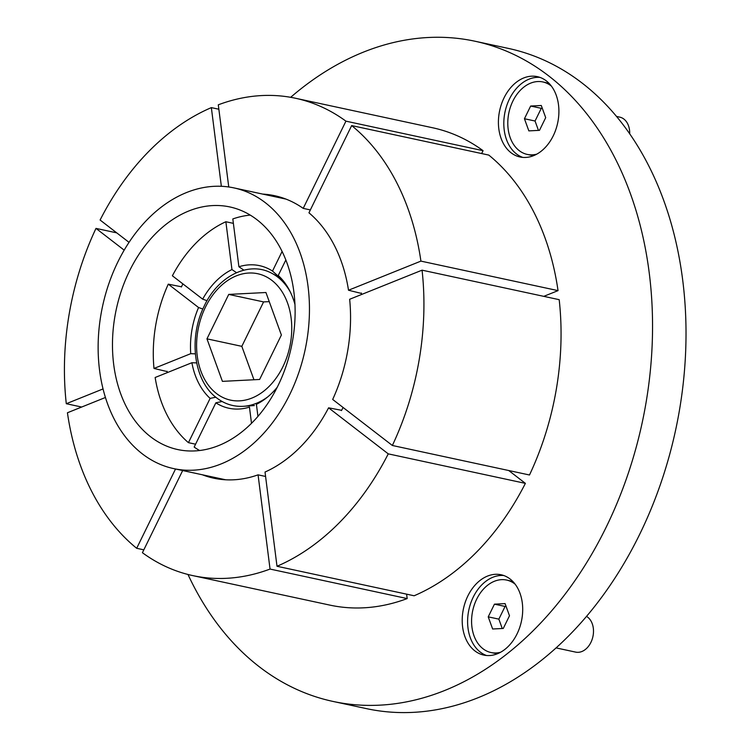 <?xml version="1.0" encoding="UTF-8"?>
<svg xmlns="http://www.w3.org/2000/svg" width="750" height="750" viewBox="0 0 750 750"><rect width="100%" height="100%" fill="white"/><g stroke="black" fill="none" stroke-linecap="round" stroke-linejoin="round"><path stroke-width="1.12" d="M486.544 655.509A41.091 29.653 102.1 0 1 467.606 622.453A41.091 29.653 102.1 0 1 485.353 581.681A41.091 29.653 102.1 0 1 503.756 575.513M479.953 580.519A41.091 29.653 102.1 0 1 501.094 574.763A41.091 29.653 102.1 0 1 522.638 606.703A41.091 29.653 102.1 0 1 504.956 649.341A41.091 29.653 102.1 0 1 483.816 655.097A41.091 29.653 102.1 0 1 462.272 623.156A41.091 29.653 102.1 0 1 479.953 580.519M522.75 157.387A41.091 29.653 102.1 0 1 516.45 153.928A41.091 29.653 102.1 0 1 506.297 107.006A41.091 29.653 102.1 0 1 539.963 77.4M511.05 152.766A41.091 29.653 102.1 0 1 501.487 104.034A41.091 29.653 102.1 0 1 537.3 76.641A41.091 29.653 102.1 0 1 546.272 80.859A41.091 29.653 102.1 0 1 555.825 129.6A41.091 29.653 102.1 0 1 520.012 156.984A41.091 29.653 102.1 0 1 511.05 152.766M290.663 97.312A337.65 243.703 102.1 0 1 475.003 41.231A337.65 243.703 102.1 0 1 548.7 75.909A337.65 243.703 102.1 0 1 627.234 476.372A337.65 243.703 102.1 0 1 332.944 701.419A337.65 243.703 102.1 0 1 259.256 666.741A337.65 243.703 102.1 0 1 187.988 574.481M475.003 41.231L508.472 48.431A337.65 243.703 102.1 0 1 582.169 83.109A337.65 243.703 102.1 0 1 660.703 483.572A337.65 243.703 102.1 0 1 366.422 708.619L332.944 701.419M257.934 416.372L256.406 404.325A72.919 52.631 102.1 0 0 277.209 387.291M199.612 450.506A123.45 89.1 -77.9 0 1 194.166 447.075L215.85 402.816L222.141 401.503M215.85 402.816A72.919 52.631 102.1 0 0 249.45 407.119L251.503 423.3M215.812 397.209L210.122 398.391L188.438 442.659A123.45 89.1 -77.9 0 1 155.147 377.494L191.897 362.719L196.659 362.916M210.122 398.391A72.919 52.631 102.1 0 1 191.897 362.719M195.356 353.859L190.744 353.672L153.994 368.447A123.45 89.1 -77.9 0 1 168.272 284.156L198.562 307.519L202.856 309.028M190.744 353.672A72.919 52.631 102.1 0 1 198.562 307.519M207.066 300.694L202.659 299.147L172.378 275.784A123.45 89.1 -77.9 0 1 225.862 221.738L231.947 269.559L236.512 272.662M202.659 299.147A72.919 52.631 102.1 0 1 231.947 269.559M282.122 251.419L272.503 271.069L281.475 279.084M250.266 215.1A123.45 89.1 -77.9 0 0 232.819 218.944L238.903 266.756A72.919 52.631 102.1 0 1 272.503 271.069M294.994 304.631A72.919 52.631 102.1 0 0 278.231 275.484L285.863 259.913M525.384 483.366A244.144 176.213 102.1 0 1 414.131 595.772L277.003 566.269L265.022 472.05A144.488 104.287 -77.9 0 0 328.584 407.822L388.256 453.863L525.384 483.366L508.734 470.522M388.256 453.863A244.144 176.213 102.1 0 1 277.003 566.269M202.35 474.778A144.488 104.287 -77.9 0 0 213.778 478.2A144.488 104.287 -77.9 0 0 258.066 474.844L270.047 569.062L407.175 598.575L406.613 594.159M407.175 598.575A244.144 176.213 102.1 0 1 329.944 605.128L192.816 575.616A244.144 176.213 102.1 0 1 142.416 552.712L182.672 470.541M270.047 569.062A244.144 176.213 102.1 0 1 192.816 575.616M175.528 469.003L136.688 548.297L143.831 549.834M136.688 548.297A244.144 176.213 102.1 0 1 67.434 412.762L105.394 397.5M103.003 388.95L66.291 403.716L81.694 407.034M66.291 403.716A244.144 176.213 102.1 0 1 95.991 228.394L124.191 250.153M116.737 232.866L95.991 228.394M129.037 242.353L100.097 220.022A244.144 176.213 102.1 0 1 211.35 107.616L221.353 186.3M218.859 109.228L211.35 107.616M228.75 186.984L218.297 104.812A244.144 176.213 102.1 0 1 295.538 98.259L432.656 127.772A244.144 176.213 102.1 0 1 483.056 150.675L345.938 121.163L303.206 208.378A144.488 104.287 -77.9 0 0 274.575 195.684A144.488 104.287 -77.9 0 0 262.744 194.1M481.65 153.553L483.056 150.675M295.538 98.259A244.144 176.213 102.1 0 1 345.938 121.163M243.872 270.141L238.903 266.756M488.794 155.091A244.144 176.213 102.1 0 1 558.038 290.625L420.909 261.112L348.506 290.231A144.488 104.287 -77.9 0 0 308.944 212.803L351.666 125.588L488.794 155.091M543.778 296.353L558.038 290.625M351.666 125.588A244.144 176.213 102.1 0 1 420.909 261.112M559.191 299.672A244.144 176.213 102.1 0 1 529.491 474.994L392.362 445.481L332.681 399.45A144.488 104.287 -77.9 0 0 349.65 299.278L422.062 270.169L559.191 299.672M422.062 270.169A244.144 176.213 102.1 0 1 392.362 445.481M328.584 407.822L341.616 410.316M348.506 290.231L361.425 293.438M303.206 208.378L310.35 209.916M225.862 221.738L233.381 223.359M168.272 284.156L181.5 286.8M167.137 371.559L153.994 368.447M195.581 444.197L188.438 442.659M265.584 476.456L258.066 474.844M215.953 477.703A144.488 104.287 -77.9 0 0 220.65 479.344M281.306 197.456A144.488 104.287 -77.9 0 0 276.347 197.025M222.413 381.366L259.622 379.462L281.381 335.034L265.941 292.509L228.731 294.413L206.962 338.841L222.413 381.366M269.25 301.631L263.588 301.913L241.819 346.341L253.959 379.753M241.819 346.341L206.962 338.841M263.588 301.913L228.731 294.413M629.7 133.734A18.844 13.603 -77.9 0 0 619.8 117.15L616.566 116.447M549.759 84.112A37.069 26.756 -77.9 0 0 544.988 82.416L542.859 81.956A37.069 26.756 -77.9 0 0 512.878 101.072A37.069 26.756 -77.9 0 0 527.269 154.425A37.069 26.756 -77.9 0 0 536.766 154.144M551.4 86.119A37.069 26.756 -77.9 0 0 542.859 81.956M524.438 118.734L528.844 130.884L539.475 130.341L545.7 117.647L541.284 105.497L530.653 106.041L524.438 118.734L535.059 121.022L538.462 130.397M527.269 154.425L529.397 154.884A37.069 26.756 -77.9 0 0 534.441 155.297M542.297 108.272L541.284 108.328L535.059 121.022M541.284 108.328L530.653 106.041M556.022 647.888L575.662 652.116A18.844 13.603 -77.9 0 0 590.906 642.394A18.844 13.603 -77.9 0 0 586.472 616.369M513.553 582.234A37.069 26.756 -77.9 0 0 508.781 580.528L506.653 580.069A37.069 26.756 -77.9 0 0 476.672 599.194A37.069 26.756 -77.9 0 0 491.062 652.547A37.069 26.756 -77.9 0 0 500.559 652.266M515.194 584.231A37.069 26.756 -77.9 0 0 506.653 580.069M488.231 616.856L492.638 628.997L503.269 628.453L509.494 615.759L505.078 603.609L494.447 604.163L488.231 616.856L498.853 619.134L502.256 628.509M491.062 652.547L493.191 652.997A37.069 26.756 -77.9 0 0 498.234 653.409M506.091 606.394L505.078 606.441L498.853 619.134M505.078 606.441L494.447 604.163M182.869 283.875A124.078 89.55 -77.9 0 0 181.416 286.988M167.109 371.269A124.078 89.55 -77.9 0 0 167.25 372.628M129.516 270.947A124.078 89.55 -77.9 0 0 177.694 449.55A124.078 89.55 -77.9 0 0 278.072 385.556A124.078 89.55 -77.9 0 0 229.894 206.953A124.078 89.55 -77.9 0 0 129.516 270.947M289.734 394.547A143.55 103.612 -77.9 0 0 233.991 187.912A143.55 103.612 -77.9 0 0 117.853 261.956A143.55 103.612 -77.9 0 0 173.597 468.591A143.55 103.612 -77.9 0 0 289.734 394.547M361.584 294.488A143.55 103.612 -77.9 0 0 361.35 292.997M341.475 410.597A143.55 103.612 -77.9 0 0 343.078 407.466M254.4 405.562L243.666 406.284A69.337 50.044 -77.9 0 0 267.712 396.909M290.297 291.956A69.337 50.044 -77.9 0 0 277.753 277.106A69.337 50.044 -77.9 0 0 272.231 273.525C248.934 260.334 217.706 276.197 203.991 306.562C188.297 338.147 193.837 381.188 216.788 397.987C224.822 404.109 233.784 406.875 243.666 406.284M216.469 393.497A64.641 46.659 -77.9 0 0 282.872 366.797A64.641 46.659 -77.9 0 0 271.884 280.387A64.641 46.659 -77.9 0 0 205.472 307.087A64.641 46.659 -77.9 0 0 216.469 393.497M279.759 277.547L272.231 273.525M233.991 187.912L285.994 199.106M173.597 468.591L225.6 479.775"/></g></svg>
